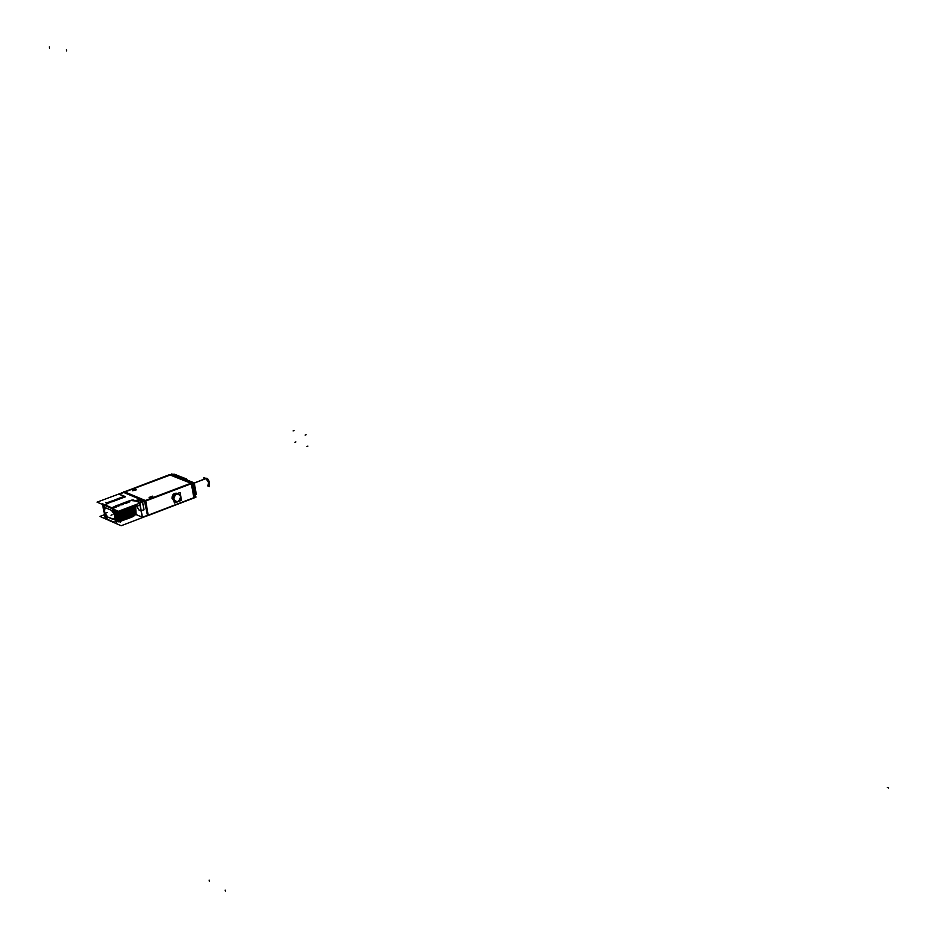 <?xml version="1.0" encoding="UTF-8"?>
<svg xmlns="http://www.w3.org/2000/svg" width="938" height="938" viewBox="0 0 938 938"><rect width="100%" height="100%" fill="white"/><g stroke="black" fill="none" stroke-linecap="round" stroke-linejoin="round"><path stroke-width="1.41" d="M148.685 514.997L193.873 497.691L191.34 483.715L193.873 497.691L148.685 514.997M147.571 515.724L144.393 500.845L192.138 482.765L192.618 483.222L144.874 501.314L123.218 492.262L124.086 491.629L145.742 500.669L191.282 483.398L145.718 500.658L148.216 515.513M148.122 515.208L145.437 501.091L148.122 515.208M176.907 493.236L177.493 493.482L176.907 493.236C173.718 492.978 172.088 494.701 172.017 498.383L173.976 500.892L172.017 498.383L173.624 499.028M124.555 492.087L144.909 500.587L124.555 492.087M170.165 475.027L124.883 491.958L170.165 475.027L190.895 483.246L170.165 475.027M132.621 490.75L136.291 489.859L132.621 490.75M149.189 497.609L152.882 496.73L149.189 497.609M194.752 497.222L195.643 496.882L193.134 482.964L195.643 496.882L194.752 497.222M192.184 483L193.076 482.66L192.184 483M172.146 474.382L192.689 482.507L172.146 474.382L171.185 474.745L172.146 474.382M193.955 485.309L195.127 491.84L193.955 485.309M147.172 515.443L142.506 517.225L147.172 515.443M134.427 513.954L136.139 514.587L135.518 504.785L136.139 514.587L142.271 517.213L136.139 514.587L134.24 515.114L135.611 514.587L135.529 513.52M133.595 516.463L132.903 505.77L133.712 516.416M131.93 506.145L132.621 516.838M132 516.135L132.774 516.217L132 516.135M131.777 516.756L130.828 506.555L131.531 517.248M130.699 506.614L131.695 516.639L130.91 516.557L131.683 516.639L130.699 506.614L131.613 516.826M130.687 517.178L129.596 507.024L130.441 517.67M128.635 507.388L129.35 518.081M129.221 518.128L128.494 507.435L129.421 517.659M128.494 518.011L127.545 507.798L128.248 518.503M128.131 518.55L127.404 507.857L128.33 518.069M127.24 518.491L126.29 508.279L127.158 518.925M126.313 518.843L125.34 508.631L126.055 519.335M125.2 508.689L125.938 519.382M124.238 509.053L124.965 519.758M124.848 519.804L124.097 509.1L125.047 519.324M123.148 509.463L124.121 519.687M123.23 519.476L124.015 519.558L123.23 519.476M123.03 520.062L122.046 509.885L122.796 520.555M121.905 509.944L122.937 519.98L122.128 519.898L122.925 519.98L121.905 509.944L122.866 520.133M120.943 510.307L121.67 521.012M120.803 510.354L121.553 521.059M120.814 520.942L119.841 510.718L120.568 521.434M119.935 520.731L120.721 520.825L119.701 510.776L120.732 520.825L119.935 520.731M118.587 521.399L118.458 520.649L118.587 521.399M117.918 521.34L116.476 521.891L117.918 521.34M107.213 519.195L114.764 522.501C116.124 518.984 115.304 514.376 112.337 508.713C115.304 514.376 116.124 518.984 114.811 522.525L107.213 519.195L104.141 511.62L104.2 505.207L104.141 511.62L107.213 519.195M123.757 492.485L119.396 494.115L123.757 492.485M125.223 496.823L119.067 494.232L125.223 496.823M125.305 496.882L123.71 497.457M122.772 497.398L123.699 497.48L122.772 497.398M121.682 497.808L122.62 497.89L121.682 497.808M120.592 498.219L121.53 498.301L120.592 498.219M119.501 498.629L120.427 498.711L119.501 498.629M118.411 499.039L119.337 499.122L118.411 499.039M117.309 499.45L118.247 499.532L117.309 499.45M116.218 499.86L117.144 499.942L116.218 499.86M115.116 500.271L116.054 500.353L115.116 500.271M114.026 500.681L114.952 500.775L114.026 500.681M112.923 501.091L113.861 501.185L112.923 501.091M111.821 501.502L112.759 501.596L111.821 501.502M107.424 503.155L108.362 503.249L107.424 503.155M107.764 503.577L104.693 504.726L107.764 503.577M111.857 508.068L104.364 504.855L111.857 508.068M112.314 507.997L116.535 506.942L112.314 507.997M117.578 506.016L118.751 506.11L117.602 506.004M119.853 505.699L118.704 505.594L119.853 505.699M120.885 504.773L122.057 504.867L120.908 504.761M121.987 504.351L123.159 504.456L122.01 504.339M125.352 503.624L124.215 503.518L125.352 503.624M125.282 503.108L126.454 503.202L125.305 503.096M126.384 502.698L127.556 502.791L126.407 502.686M128.647 502.381L127.509 502.276L128.647 502.381M129.749 501.971L128.6 501.853L129.749 501.971M131.859 500.634L135.037 500.951L131.859 500.634M137.616 500.013L135.424 500.845L138.074 499.989L142.072 501.654L137.616 500.013M144.37 501.103L142.529 501.795L144.37 501.103M143.924 509.533L142.517 502.135L143.924 509.533L141.298 510.87L143.924 509.533M142.4 517.272L141.192 510.94L142.4 517.272M141.052 510.858L139.023 509.991L135.822 504.773L139.023 509.991L141.052 510.858M133.102 505.699L134.322 510.671L133.102 505.699M133.126 505.688L134.427 511.538L133.126 505.688M135.412 510.237L134.193 505.289L135.412 510.237M132.035 506.098L133.337 511.972L132 506.11M131.789 506.192L132.504 516.885M130.933 506.52L132.235 512.406L130.91 506.532M129.843 506.93L131.144 512.84L129.843 506.93M131.05 511.984L129.807 506.942L131.05 511.984M128.74 507.352L130.054 513.274L128.717 507.352M127.65 507.763L128.952 513.696L127.615 507.775M126.548 508.173L127.861 514.13L126.548 508.173M126.524 508.185L127.767 513.297L126.524 508.185M125.446 508.595L126.759 514.563L125.446 508.595M126.677 513.731L125.422 508.607L126.677 513.731M124.355 509.006L125.669 514.997L124.355 509.006M124.32 509.017L125.575 514.176L124.32 509.017M123.253 509.428L124.566 515.431L123.218 509.44M123.746 520.227L123.007 509.522L123.945 519.746M122.151 509.85L123.476 515.865L122.151 509.85M122.116 509.85L123.382 515.032L122.116 509.85M121.049 510.26L122.374 516.299L121.049 510.26M121.025 510.272L122.28 515.49L121.025 510.272M119.947 510.682L121.272 516.732L119.923 510.694M118.845 511.093L120.17 517.166L118.809 511.104M118.727 511.14L119.888 520.871L118.751 511.128M119.83 520.602L118.587 511.187L119.841 520.649M118.634 514.458L118.88 515.736L118.634 514.458M117.402 510.893L119.044 519.441M116.945 520.707L114.975 509.85L116.945 520.707M118.071 520.273L116.605 510.553L118.071 520.273M111.247 510.213L106.135 508.009L111.247 510.213M111.341 510.26C115.163 514.81 115.737 517.846 113.041 519.359L114.178 519.324C115.397 516.322 114.459 513.309 111.341 510.26L105.994 507.974M112.877 519.277L108.081 517.19L114.143 519.335C115.351 516.064 114.319 513.004 111.047 510.166M106.029 507.962L105.033 508.033C103.801 511.116 104.775 514.153 107.94 517.131C104.13 512.805 103.485 509.756 106.029 507.962M117.461 510.917L119.032 519.394L117.461 510.917M135.271 514.235L134.439 513.836L135.271 514.235M133.982 505.359L135.049 514.341M135.389 514.376L133.993 505.359M180.647 496.483L178.654 493.963C175.476 493.705 173.858 495.416 173.788 499.098L175.793 501.619C178.959 501.853 180.577 500.142 180.647 496.483C177.47 492.509 175.183 493.376 173.788 499.098C176.965 503.061 179.252 502.193 180.647 496.483M193.263 483.433L206.935 478.263L193.263 483.433L206.032 478.603L208.67 482.671L207.849 485.673C209.385 483.609 208.775 481.264 206.032 478.603L205.117 478.65M147.618 515.748L195.198 497.515M194.776 497.339L192.243 483.363M123.593 492.239L171.009 474.405M193.967 497.996L191.657 483.281L169.696 474.581L124.473 491.793M191.798 482.906L171.056 474.687M170.669 474.534L170.083 474.734M132.668 490.633L136.045 489.366M135.916 489.308L132.528 490.574M149.224 497.492L152.624 496.214M152.495 496.155L149.095 497.445M191.082 483.105L193.076 482.39M171.021 474.487L171.689 473.936L193.451 482.542L195.737 497.175M192.536 483.187L193.498 482.789M170.165 474.827L172.135 474.089M194.272 497.738L196.065 497.023M195.526 494.056L196.312 494.361L194.342 483.41L193.545 483.093M173.014 474.464L185.982 478.919L185.114 479.248M184.856 479.142L186.287 478.861M186.521 479.799L185.935 478.943L186.932 479.529M186.451 479.775L185.912 478.955M187.19 480.068L186.838 479.271M186.451 478.919L173.835 474.159L185.935 478.943M104.54 514.681L99.92 516.428L121.154 525.749L148.943 515.103M124.695 491.829L97.071 502.135L118.329 511.292L144.78 501.267M123.347 492.309L118.985 493.939M145.32 500.435L139.481 502.639M142.342 517.6L139.598 503.237M133.208 499.907L139.727 502.651L142.494 517.565M135.095 504.949L135.893 513.977M135.858 514.036L135.506 514.751M135.529 504.773L135.963 514.927M132.727 499.966L131.531 500.411M132.879 505.781L133.97 515.923M132.868 505.781L133.794 515.982M130.194 500.47L129.221 500.833M131.941 506.133L132.879 516.346M131.777 506.203L132.704 516.404M129.092 500.88L128.119 501.255M130.71 506.602L131.414 517.295M128.002 501.291L127.029 501.666M129.585 507.024L130.523 517.237M129.608 507.012L130.312 517.717M126.9 501.713L125.927 502.076M128.658 507.376L129.596 517.588M125.809 502.123L124.824 502.487M124.707 502.534L123.734 502.909M126.302 508.267L127.404 518.433M126.313 508.267L127.04 518.972M123.605 502.956L122.632 503.319M125.188 508.689L126.138 518.913M122.503 503.366L121.53 503.741M124.262 509.041L125.211 519.265M121.401 503.776L120.427 504.152M123.136 509.463L123.863 520.18M120.299 504.198L119.595 504.914M121.917 509.932L122.667 520.602M118.833 505.207L118.223 504.984M119.349 504.832L118.645 505.535M120.955 510.295L121.917 520.52M120.779 510.366L121.752 520.59M118.094 505.031L117.121 505.394M119.677 510.776L120.65 521M119.712 510.764L120.451 521.481M116.992 505.441L116.019 505.817M115.89 505.863L111.88 507.821M112.22 508.666C115.28 514.505 116.101 519.183 114.647 522.712M116.828 523.674L114.037 509.451M113.885 508.677L102.371 503.729M105.326 518.62L102.523 504.492M107.917 503.389L104.54 504.656M107.319 519.488L104.095 511.761L104.153 505.195M107.753 503.307L105.525 502.358M108.726 502.111L108.702 503.108L107.741 502.475M109.828 501.701L109.805 502.698L108.843 502.065M110.919 501.291L110.907 502.287L109.945 501.654M111.997 501.877L111.047 501.244M112.021 500.869L112.009 501.877M113.123 500.458L113.111 501.467L112.15 500.833M114.213 500.048L114.202 501.044L113.24 500.411M115.315 499.637L115.304 500.634L114.342 500.001M116.418 499.227L116.394 500.224L115.433 499.591M117.508 498.817L117.496 499.813L116.535 499.18M118.598 498.406L118.587 499.403L117.625 498.77M119.677 498.993L118.727 498.359M119.701 497.996L119.689 498.993M120.791 497.586L120.779 498.582L119.818 497.949M121.881 497.175L121.87 498.172L120.92 497.539M122.984 496.765L122.96 497.761L122.01 497.128M124.051 497.351L123.101 496.718M125.293 496.589L118.903 493.986M116.031 510.307L118.211 521.469M119.349 521.036L117.367 510.882M108.058 517.201C104.81 514.352 103.79 511.304 104.997 508.044L106.264 508.103M107.8 517.096L113.111 519.418M118.809 520.801L118.387 521.833M120.17 522.337L117.977 511.14M131.32 500.106L130.628 500.81M137.652 499.919L135.33 500.798M139.047 510.038L135.787 504.879M142.248 501.596L137.956 499.79M142.588 502.1L144.042 509.733M143.807 509.944L141.298 510.905M138.93 509.991L141.063 510.893M172.076 498.617L173.671 499.262M173.87 499.344C173.788 495.557 175.394 493.763 178.689 493.974L180.717 496.741M171.982 498.148L173.577 498.793M180.635 496.261C180.717 500.036 179.123 501.818 175.828 501.631L173.788 498.875M174.374 503.073L172.92 495.217L180.061 492.509L181.503 500.353L174.374 503.073M193.24 483.351L206.806 478.216L209.315 481.429L209.186 485.122M207.497 485.802L209.444 486.564L208.154 479.295L203.863 477.63L204.109 479.025M193.275 483.539L205.457 478.521M177.446 493.505C174.058 492.673 172.252 494.291 172.017 498.383M185.724 478.837L174.574 474.229L185.724 478.837L173.249 474.558M209.326 881.157L209.127 880.137L209.326 881.157M49.573 48.295L49.304 46.9L49.573 48.295M225.355 891.1L225.155 890.068L225.355 891.1M66.621 50.969L66.352 49.562L66.621 50.969M293.09 430.941L294.086 430.565M294.907 442.279L295.904 441.904M306.925 446.5L307.91 446.113M305.12 435.091L306.116 434.716M107.038 512.57L105.924 512.992L107.038 512.57M112.15 514.786L111.024 515.208L112.15 514.786M138.214 505.781L137.112 506.203M139.985 500.599L137.358 501.596M138.859 505.441L137.757 505.863L138.859 505.441M887.313 787.451L888.696 788.026L887.313 787.451M187.025 479.764L186.369 478.896L187.025 479.764M208.189 485.532L209.092 485.192"/></g></svg>
